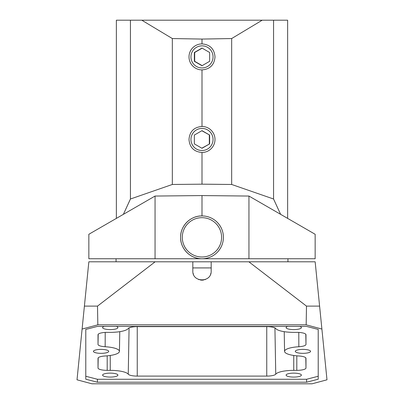 <?xml version="1.0" encoding="UTF-8"?>
<svg xmlns="http://www.w3.org/2000/svg" width="404" height="404" viewBox="0 0 404 404"><rect width="100%" height="100%" fill="white"/><g stroke="black" fill="none" stroke-linecap="round" stroke-linejoin="round"><path stroke-width="0.61" d="M155.055 258.742L88.845 258.742L88.845 234.28L155.055 196.051L155.055 258.742L202 258.742A21.407 21.407 90 0 1 180.588 237.335A21.407 21.407 90 0 1 201.99 215.928L202 195.576L155.055 196.051M287.633 218.387L287.633 20.2L273.564 20.2L273.564 199.005L280.613 214.332L315.155 234.28L315.155 258.742L201.99 258.742A21.407 21.407 90 0 0 223.407 237.335A21.407 21.407 -90 0 0 201.995 215.928A21.407 21.407 90 0 1 223.397 237.335A21.407 21.407 90 0 1 201.99 258.742C190.552 259.04 180.29 248.773 180.588 237.335C180.29 225.897 190.552 215.635 201.99 215.928L201.99 215.928M116.367 218.387L116.367 20.2L273.564 20.2M280.613 214.332L248.945 196.051L248.945 258.742M248.945 196.051L202 195.576M130.436 20.2L130.436 199.005L123.387 214.332M130.436 199.005L172.336 184.471L202 184.173L231.664 184.471L273.564 199.005M172.336 184.471L172.336 38.552L202 39.067L231.664 38.552L231.664 184.471M141.794 20.2L172.336 38.552M202 126.472C193.991 127.129 189.658 131.462 188.996 139.471C189.658 147.48 193.991 151.813 202 152.47A12.999 12.994 90 0 0 214.994 139.471A12.999 12.994 90 0 0 202 126.472L202 69.897C210.009 69.241 214.342 64.908 215.004 56.898C214.342 48.889 210.009 44.556 202 43.9L202 39.067M202 184.173L202 152.47M202 43.9A12.999 12.994 -90 0 0 189.006 56.898A12.999 12.994 -90 0 0 202 69.897M262.206 20.2L231.664 38.552M321.897 329.048L326.988 379.805L312.08 383.8L91.92 383.8L77.013 379.805L82.103 329.048L97.834 324.831L306.166 324.831L306.49 306.111L319.599 306.111L321.897 329.048L306.166 324.831M85.784 329.422L85.784 379.21L97.409 382.219L306.591 382.219L318.216 379.21L318.216 329.422L306.591 326.412L97.409 326.412L85.784 329.422L85.784 376.255L97.409 379.265L306.591 379.265L318.216 376.255L318.216 329.422M306.591 382.219L306.591 379.265M97.409 382.219L97.409 379.265M266.751 326.624L137.249 326.624A9.176 2.373 0 0 0 128.25 328.538A18.352 4.747 180 0 1 110.252 332.366L107.196 332.366A9.176 2.373 0 0 0 98.02 334.729A9.176 2.373 0 0 1 98.02 334.729L98.02 344.415A9.176 2.373 0 0 0 105.156 346.733A18.352 4.747 180 0 1 119.427 351.384A18.352 4.747 180 0 1 105.156 355.99A9.176 2.373 0 0 0 98.02 358.298A9.176 2.373 0 0 1 98.02 358.298L98.02 367.983A9.176 2.373 0 0 0 107.196 370.357L110.252 370.357A18.352 4.747 180 0 1 128.25 374.185A9.176 2.373 0 0 0 137.249 376.099L266.751 376.099L266.751 326.624A9.176 2.373 0 0 1 275.75 328.538A18.352 4.747 180 0 0 293.748 332.366L296.804 332.366A9.176 2.373 0 0 1 305.979 334.729A9.176 2.373 0 0 1 305.979 334.739L305.979 334.719M305.979 334.739L305.979 344.415A9.176 2.373 0 0 1 298.844 346.733A18.352 4.747 180 0 0 284.573 351.384A18.352 4.747 180 0 0 298.844 355.99A9.176 2.373 0 0 1 305.979 358.298L305.979 367.983A9.176 2.373 0 0 1 296.804 370.357L293.748 370.357A18.352 4.747 180 0 0 275.75 374.185A9.176 2.373 0 0 1 266.751 376.099M286.103 375.109A7.646 1.98 180 0 0 293.748 377.089A7.646 1.98 180 0 0 301.394 375.109A7.646 1.98 180 0 0 293.748 373.129A7.646 1.98 180 0 0 286.103 375.109M295.279 351.359A7.646 1.98 180 0 0 302.924 353.338A7.646 1.98 180 0 0 310.57 351.359A7.646 1.98 180 0 0 302.924 349.384A7.646 1.98 180 0 0 295.279 351.359M299.824 326.412A7.646 1.98 0 0 1 301.394 327.614A7.646 1.98 0 0 1 293.748 329.593A7.646 1.98 0 0 1 286.103 327.614A7.646 1.98 0 0 1 287.673 326.412M117.897 375.109A7.646 1.98 0 0 1 110.252 377.089A7.646 1.98 0 0 1 102.606 375.109A7.646 1.98 0 0 1 110.252 373.129A7.646 1.98 0 0 1 117.897 375.109M108.721 351.359A7.646 1.98 0 0 1 101.076 353.338A7.646 1.98 0 0 1 93.43 351.359A7.646 1.98 0 0 1 101.076 349.384A7.646 1.98 0 0 1 108.721 351.359M104.176 326.412A7.646 1.98 180 0 0 102.606 327.614A7.646 1.98 180 0 0 110.252 329.593A7.646 1.98 180 0 0 117.897 327.614A7.646 1.98 180 0 0 116.327 326.412M202 261.802L211.176 261.802L211.176 270.978C211.676 282.805 192.324 282.805 192.824 270.978L192.824 261.802L202 261.802M192.824 261.802L88.845 261.802L82.103 329.048M211.176 261.802L315.155 261.802L319.599 306.111M192.824 267.918L211.176 267.918M155.131 261.802L97.51 306.111L84.401 306.111M248.869 261.802L306.49 306.111M97.834 324.831L97.51 306.111M210.878 273.301A9.176 9.176 0 0 1 210.529 274.356M205.378 279.507A9.176 9.176 0 0 1 204.843 279.699M203.672 279.997A9.176 9.176 0 0 1 200.328 279.997M199.157 279.699A9.176 9.176 0 0 1 198.622 279.507M193.471 274.356A9.176 9.176 0 0 1 193.122 273.301M190.946 56.898A11.054 11.054 -90 0 0 202 67.953A11.054 11.054 -90 0 0 213.054 56.898A11.054 11.054 -90 0 0 202 45.844A11.054 11.054 -90 0 0 190.946 56.898M209.646 52.485L202 48.071L194.354 52.485L194.354 61.312L202 65.726L209.646 61.312L209.646 52.485M202.162 48.162L194.678 52.485L194.678 61.312L194.354 61.312M194.678 61.312L202.162 65.635M194.678 52.485L194.354 52.485M190.946 139.471A11.054 11.054 90 0 0 202 150.525A11.054 11.054 90 0 0 213.054 139.471A11.054 11.054 90 0 0 202 128.416A11.054 11.054 90 0 0 190.946 139.471M209.646 135.057L202 130.643L194.354 135.057L194.354 143.885L202 148.298L209.646 143.885L209.646 135.057L201.838 130.734M201.838 148.207L209.646 143.885M209.322 143.885L209.322 135.057M137.249 376.099L137.249 326.624M275.75 374.185L274.927 327.927M293.748 370.357L293.748 355.475M107.196 370.357L107.196 355.838M98.02 367.983L98.202 357.833M110.252 370.357L110.252 355.475M128.25 374.185L129.073 327.927M105.156 346.733L105.212 332.421M98.02 344.415L98.202 334.265M305.979 344.415L305.798 334.265M298.844 346.733L298.788 332.421M305.979 367.983L305.798 357.833M296.804 370.357L296.804 355.838M221.599 237.335A19.66 19.66 90 0 1 201.944 256.995A19.66 19.66 90 0 1 182.285 237.335A19.66 19.66 90 0 1 201.944 217.675A19.66 19.66 90 0 1 221.599 237.335M287.936 261.802L287.936 258.742M116.064 261.802L116.064 258.742M119.427 351.384L119.781 331.674M284.573 351.384L284.219 331.674"/></g></svg>
